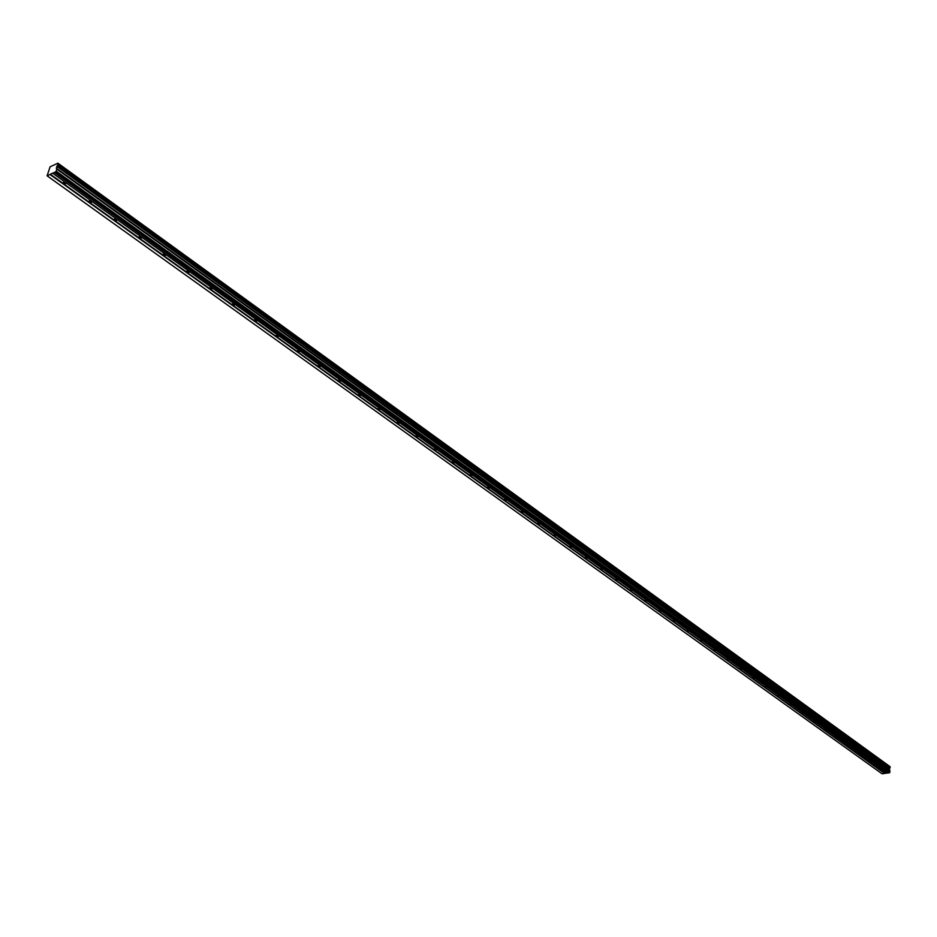 <?xml version="1.0" encoding="UTF-8"?>
<svg xmlns="http://www.w3.org/2000/svg" width="937" height="937" viewBox="0 0 937 937"><rect width="100%" height="100%" fill="white"/><g stroke="black" fill="none" stroke-linecap="round" stroke-linejoin="round"><path stroke-width="1.41" d="M63.458 182.317L65.649 183.863L63.458 182.317M89.273 200.869L91.439 202.369L89.273 200.869M114.513 219L116.645 220.453L114.513 219M139.18 236.721L141.288 238.139L139.18 236.721M163.307 254.056L165.392 255.438L163.307 254.056M186.908 271.016L188.969 272.351L186.908 271.016M209.993 287.6L212.031 288.901L209.993 287.6M232.587 303.834L234.601 305.087L232.587 303.834M254.7 319.716L256.691 320.946L254.7 319.716M276.356 335.282L278.312 336.465L276.356 335.282M297.556 350.508L299.489 351.668L297.556 350.508M318.322 365.43L320.231 366.554L318.322 365.43M338.655 380.047L340.553 381.136L338.655 380.047M358.59 394.372L360.476 395.426L358.59 394.372M378.126 408.403L379.989 409.434L378.126 408.403M397.276 422.165L399.115 423.161L397.276 422.165M416.063 435.658L417.879 436.63L416.063 435.658M434.475 448.882L436.267 449.83L434.475 448.882M452.536 461.859L454.316 462.784L452.536 461.859M470.257 474.59L472.014 475.481L470.257 474.59M487.638 487.076L489.383 487.954L487.638 487.076M504.692 499.339L506.425 500.182L504.692 499.339M521.44 511.368L523.151 512.199L521.44 511.368M537.885 523.186L539.571 523.982L537.885 523.186M554.025 534.781L555.7 535.566L554.025 534.781M569.872 546.166L571.535 546.927L569.872 546.166M585.449 557.351L587.089 558.101L585.449 557.351M600.746 568.349L602.374 569.075L600.746 568.349M615.773 579.148L617.378 579.851L615.773 579.148M630.542 589.748L632.135 590.439L630.542 589.748M645.054 600.184L646.635 600.851L645.054 600.184M659.32 610.432L660.89 611.088L659.32 610.432M673.34 620.505L674.898 621.149L673.34 620.505M687.137 630.414L688.672 631.034L687.137 630.414M700.7 640.158L702.223 640.767L700.7 640.158M714.029 649.739L715.54 650.337L714.029 649.739M727.147 659.168L728.646 659.753L727.147 659.168M740.054 668.444L741.542 669.006L740.054 668.444M752.762 677.568L754.226 678.119L752.762 677.568M765.26 686.54L766.712 687.09L765.26 686.54M777.558 695.383L778.998 695.91L777.558 695.383M789.657 704.074L791.086 704.601L789.657 704.074M801.58 712.635L802.997 713.151L801.58 712.635M813.316 721.068L814.71 721.572L813.316 721.068M824.865 729.373L826.258 729.864L824.865 729.373M836.237 737.548L837.619 738.028L836.237 737.548M847.446 745.594L848.817 746.063L847.446 745.594M858.479 753.524L859.838 753.98L858.479 753.524M869.36 761.336L870.707 761.793L869.36 761.336M880.066 769.031L881.401 769.476L880.066 769.031M889.518 772.779L55.623 171.869L54.358 172.455L888.417 772.931L889.892 772.346L889.459 768.457L57.075 166.13L58.34 163.729L890.091 766.817L58.387 163.776M54.358 172.455L888.288 772.838M58.34 163.729L889.564 766.302L57.895 163.19L50.094 166.833L47.108 175.828L882.092 773.81L884.598 773.458L49.989 174.493L52.659 173.122L886.999 773.13L888.1 772.978M52.73 173.216L54.006 172.631M52.566 173.134L886.812 773.013L884.598 773.458M47.108 175.828L49.989 174.493M57.953 165.041L890.056 767.79L890.15 766.864M890.115 767.719L58.035 164.935M890.056 767.79L889.459 768.457M889.33 768.609L57.075 166.13M56.876 166.388L889.201 768.75M889.963 770.823L56.794 169.117L56.688 166.622M56.243 168.121L889.154 769.863M889.892 772.346L56.197 171.166L56.794 169.117M55.623 171.869L56.197 171.166M50.258 174.2L884.797 773.294M50.129 174.317L884.692 773.353M65.649 183.863L65.871 183.113M91.439 202.369L91.65 201.642M116.645 220.453L116.844 219.75M141.288 238.139L141.475 237.448M165.392 255.438L165.568 254.77M188.969 272.351L189.122 271.695M212.031 288.901L212.184 288.268M234.601 305.087L234.742 304.49M256.691 320.946L256.82 320.36"/></g></svg>
